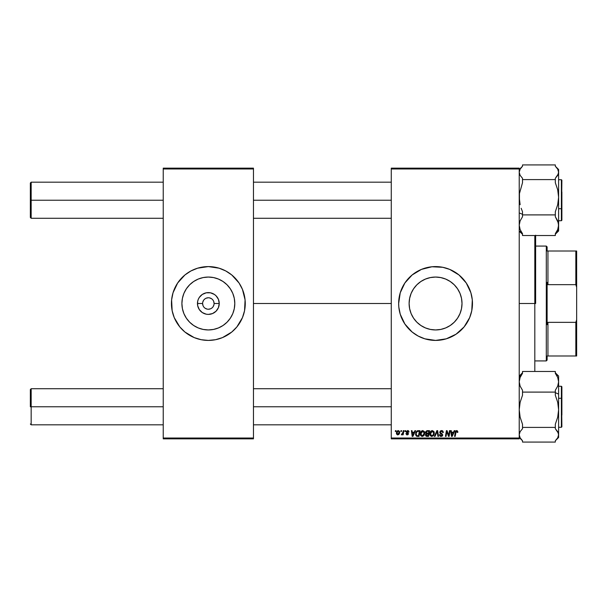 <?xml version="1.0" encoding="UTF-8"?>
<svg xmlns="http://www.w3.org/2000/svg" width="607" height="607" viewBox="0 0 607 607"><rect width="100%" height="100%" fill="white"/><g stroke="black" fill="none" stroke-linecap="round" stroke-linejoin="round"><path stroke-width="0.91" d="M202.609 303.5L197.457 303.5A10.896 10.896 0 0 1 208.345 292.604A10.896 10.896 0 0 1 219.241 303.5L218.414 307.666L216.054 311.201L212.518 313.561L208.345 314.396L206.221 314.183L202.298 312.559L199.293 309.555L197.662 305.625L197.662 301.375L198.284 299.334L199.293 297.445L202.298 294.441L206.221 292.817L210.477 292.817L214.4 294.441L216.054 295.799L218.414 299.334L219.241 303.5L214.089 303.5A5.744 5.744 0 0 0 208.345 297.756A5.744 5.744 0 0 0 202.609 303.5A5.744 5.744 0 0 0 208.345 309.244A5.744 5.744 0 0 0 214.089 303.5L219.241 303.5A10.896 10.896 0 0 1 208.345 314.396A10.896 10.896 0 0 1 197.457 303.5L202.609 303.5A5.744 5.744 0 0 1 208.345 297.756A5.744 5.744 0 0 1 214.089 303.5A5.744 5.744 0 0 1 208.345 309.244A5.744 5.744 0 0 1 202.609 303.5L203.042 305.7M234.795 303.5A26.442 26.442 0 0 1 208.345 329.942A26.442 26.442 0 0 1 181.903 303.5L182.411 298.341L183.913 293.378L186.357 288.811L189.65 284.797L193.656 281.511L198.231 279.068L203.186 277.566L208.345 277.058L213.505 277.566L218.467 279.068L223.042 281.511L227.048 284.797L230.334 288.811L232.785 293.378L234.287 298.341L234.795 303.5L234.287 308.66L232.785 313.622L230.334 318.189L227.048 322.203L223.042 325.489L218.467 327.932L213.505 329.434L208.345 329.942L203.186 329.434L198.231 327.932L193.656 325.489L189.65 322.203L186.357 318.189L183.913 313.622L182.411 308.66L181.903 303.5A26.442 26.442 0 0 1 208.345 277.058A26.442 26.442 0 0 1 234.795 303.5M231.813 331.999A36.913 36.913 0 0 0 236.874 326.923L242.451 317.628A36.913 36.913 0 0 0 245.258 303.515A36.913 36.913 0 0 1 208.345 340.413A36.913 36.913 0 0 1 171.44 303.5A36.913 36.913 0 0 0 174.239 317.613L179.816 326.915A36.913 36.913 0 0 0 184.885 331.999M174.255 317.636A36.913 36.913 0 0 0 179.809 326.907L184.93 332.037L194.225 337.606L201.145 339.7L208.345 340.413L215.553 339.7L222.473 337.606L231.768 332.037L236.882 326.915A36.913 36.913 0 0 0 242.443 317.636M184.976 332.067A36.913 36.913 0 0 0 197.624 338.82M197.647 338.827A36.913 36.913 0 0 0 201.114 339.692M201.183 339.708A36.913 36.913 0 0 0 215.515 339.708M215.584 339.692A36.913 36.913 0 0 0 219.051 338.827M219.074 338.82A36.913 36.913 0 0 0 231.722 332.067M462.01 303.5A26.442 26.442 0 0 1 435.56 329.942A26.442 26.442 0 0 1 409.118 303.5L409.626 298.341L411.129 293.378L413.572 288.811L416.865 284.797L420.871 281.511L425.446 279.068L430.401 277.566L435.56 277.058L440.72 277.566L445.682 279.068L450.257 281.511L454.264 284.797L457.549 288.811L460 293.378L461.502 298.341L462.01 303.5L461.502 308.66L460 313.622L457.549 318.189L454.264 322.203L450.257 325.489L445.682 327.932L440.72 329.434L435.56 329.942L430.401 329.434L425.446 327.932L420.871 325.489L416.865 322.203L413.572 318.189L411.129 313.622L409.626 308.66L409.118 303.5A26.442 26.442 0 0 1 435.56 277.058A26.442 26.442 0 0 1 462.01 303.5M398.655 303.538A36.913 36.913 0 0 0 398.829 307.104L400.241 314.214L404.869 324.009A36.913 36.913 0 0 0 418.117 336.028M398.829 307.134A36.913 36.913 0 0 0 400.233 314.198M400.248 314.236A36.913 36.913 0 0 0 401.447 317.598M401.477 317.658A36.913 36.913 0 0 0 404.854 323.986M418.208 336.081A36.913 36.913 0 0 0 424.817 338.812M404.869 324.009L412.145 332.037L418.162 336.05L424.847 338.82A36.913 36.913 0 0 0 428.322 339.692M428.398 339.708A36.913 36.913 0 0 0 442.738 339.708M442.799 339.7A36.913 36.913 0 0 0 446.266 338.827M424.847 338.82L435.56 340.413L446.282 338.82A36.913 36.913 0 0 0 458.945 332.067M459.021 331.999A36.913 36.913 0 0 0 461.646 329.624M461.684 329.578A36.913 36.913 0 0 0 469.651 317.666M469.681 317.582A36.913 36.913 0 0 0 472.474 303.5A36.913 36.913 0 0 1 435.56 340.413A36.913 36.913 0 0 1 398.655 303.5L398.829 307.119M253.46 303.5L391.272 303.5L253.46 303.5M391.272 438.846L519.228 438.846L519.228 438.026L391.272 438.026L391.272 168.974L519.228 168.974L519.228 438.026L519.228 168.154L391.272 168.154L519.228 168.154L519.228 168.974L391.272 168.974L391.272 168.154L391.272 438.026L519.228 438.026L519.228 438.846L391.272 438.846L391.272 438.026L391.272 438.846M404.99 430.644L404.854 431.463L405.461 431.463L405.59 430.644L404.99 430.644L405.59 430.644L404.99 430.644L404.854 431.463L405.461 431.463L405.59 430.644L405.461 431.463L404.854 431.463L404.99 430.644M400.961 430.644L400.825 431.463L401.432 431.463L401.561 430.644L400.961 430.644L401.561 430.644L400.961 430.644L400.825 431.463L401.432 431.463L401.561 430.644L401.432 431.463L400.825 431.463L400.961 430.644M422.783 430.568L421.243 431.258L420.31 433.33L420.727 435.629L422.032 436.448L423.8 435.78L424.71 433.724L424.392 431.562L422.783 430.568C421.099 430.97 420.264 432.078 420.279 433.899L422.26 436.456L423.967 435.591L424.748 433.049L422.783 430.568M414.938 430.644L414.232 432.207L412.191 432.207L412.001 430.644L411.402 430.644L412.183 436.387L412.912 436.387L415.583 430.644L414.938 430.644L415.583 430.644L414.938 430.644L414.232 432.207L412.191 432.207L412.001 430.644L411.402 430.644L412.183 436.387L412.912 436.387L415.583 430.644L412.912 436.387L412.183 436.387L411.402 430.644L412.001 430.644M427.222 430.644L425.689 431.767L425.613 432.791L426.289 433.588L425.499 434.991L425.932 436.084L427.085 436.387L428.55 436.387L429.521 430.644L427.222 430.644L429.521 430.644L427.222 430.644L425.568 432.427L426.289 433.588L425.499 434.991L426.289 436.289L428.55 436.387L429.521 430.644L428.55 436.387L427.085 436.387M435.014 436.387L434.369 436.387L436.881 430.644L434.369 436.387L435.014 436.387L437.169 431.463L437.92 436.387L438.52 436.387L437.647 430.644L436.881 430.644L437.647 430.644L436.881 430.644L434.369 436.387L435.014 436.387L437.169 431.463L437.92 436.387L438.52 436.387L437.647 430.644L438.52 436.387L437.92 436.387M457.86 431.835L457.17 430.644L455.675 431.076L454.567 436.387L455.174 436.387L456.153 431.456L456.904 431.289L457.208 432.434L457.83 432.23L456.684 430.568L455.28 432.176L454.567 436.387L455.174 436.387L455.865 432.321L456.646 431.236L457.208 432.434L457.807 432.359L457.208 432.434L457.253 431.805M448.702 435.507L449.499 430.644L448.702 435.507L447.048 430.644L446.418 430.644L445.447 436.387L446.054 436.387L446.851 431.509L448.497 436.387L449.127 436.387L450.106 430.644L449.499 430.644L450.106 430.644L449.499 430.644L448.702 435.507L447.048 430.644L446.418 430.644L445.447 436.387L446.054 436.387L446.851 431.509L448.497 436.387L449.127 436.387L450.106 430.644L449.127 436.387L448.497 436.387M446.282 338.82L456.069 334.191L464.097 326.915L469.666 317.628L471.768 310.701L472.299 299.881L470.888 292.786L466.252 282.991L458.983 274.963L449.688 269.394L442.761 267.3L431.949 266.769L421.44 269.394L412.145 274.963L404.869 282.991L400.241 292.786L398.655 303.5A36.913 36.913 0 0 1 435.56 266.587A36.913 36.913 0 0 1 472.474 303.5A36.913 36.913 0 0 0 472.299 299.919M454.233 430.644L453.528 432.207L451.487 432.207L451.297 430.644L450.698 430.644L451.487 436.387L452.215 436.387L454.878 430.644L454.233 430.644L454.878 430.644L454.233 430.644L453.528 432.207L451.487 432.207L451.297 430.644L450.698 430.644L451.487 436.387L452.215 436.387L454.878 430.644L452.215 436.387L451.487 436.387L450.698 430.644L451.297 430.644M441.539 430.568L440.265 431.023L439.741 432.389L440.105 433.352L442.002 434.559L442.048 435.325L440.712 435.72L440.037 434.612L439.438 434.665L439.908 436.001L440.948 436.456L442.268 436.061L442.715 434.749L440.53 432.753L440.432 431.789L441.805 431.266L442.723 432.579L443.322 432.51L442.913 431.091L441.539 430.568L439.741 432.252L442.124 434.969L441.137 435.788L440.037 434.612L439.438 434.794L441.114 436.456L442.723 434.931L440.333 432.199L441.501 431.236L442.571 431.736L442.723 432.579L443.322 432.51L441.539 430.568M432.328 430.568L430.788 431.258L429.855 433.33L430.272 435.629L431.577 436.448L433.345 435.78L434.255 433.724L433.937 431.562L432.328 430.568C430.644 430.97 429.809 432.078 429.824 433.899L431.805 436.456L433.512 435.591L434.293 433.049L432.328 430.568M408.784 431.114L409.019 431.979L408.154 430.651L406.295 431.274L406.356 432.374L407.896 433.709L407.274 434.369L405.886 433.626L406.728 434.824L407.942 434.718L408.496 433.702L406.842 431.456L407.783 431.114L408.42 432.131L409.019 431.979L407.593 430.568L406.182 431.774L407.836 433.459L407.274 434.369L405.886 433.626L407.244 434.893L408.496 433.702L406.781 431.729L407.563 431.091L408.412 431.941M417.464 430.742L418.276 430.644L416.721 431.145L415.81 432.586L415.712 435.075L416.675 436.251L419.005 436.387L419.976 430.644L417.358 430.78L415.575 434.035L416.842 436.312L419.005 436.387L419.976 430.644L419.005 436.387L417.578 436.387M398.275 430.568L397.244 430.978L396.515 432.275L396.576 434.066L397.494 434.862L398.875 434.491L399.596 433.132L399.512 431.334L398.275 430.568L396.417 433.148L397.805 434.893L399.694 432.23L398.275 430.568M403.26 430.644L402.54 433.702L401.333 434.741L402.069 434.787L402.707 433.952L402.555 434.817L403.162 434.817L403.867 430.644L403.26 430.644L403.867 430.644L403.26 430.644L402.957 432.313L401.333 434.741L402.707 433.952L402.555 434.817L403.162 434.817L403.867 430.644L403.162 434.817L402.555 434.817M395.445 430.644L395.309 431.463L395.916 431.463L396.045 430.644L395.445 430.644L396.045 430.644L395.445 430.644L395.309 431.463L395.916 431.463L396.045 430.644L395.916 431.463L395.309 431.463L395.445 430.644M163.237 438.846L253.46 438.846L253.46 438.026L163.237 438.026L163.237 168.974L253.46 168.974L253.46 438.026L253.46 168.154L163.237 168.154L253.46 168.154L253.46 168.974L163.237 168.974L163.237 168.154L163.237 438.026L253.46 438.026L253.46 438.846L163.237 438.846L163.237 438.026L163.237 438.846M242.451 317.628L244.553 310.701L245.084 299.881L242.451 289.372L239.037 282.991L231.768 274.963L225.751 270.95L219.066 268.18L208.345 266.587L197.632 268.18L190.947 270.95L184.93 274.963L177.654 282.991L173.025 292.786L171.614 299.881L172.145 310.701L174.247 317.628L173.025 314.214M472.292 299.843A36.913 36.913 0 0 0 469.681 289.418M469.651 289.334A36.913 36.913 0 0 0 461.684 277.422M461.646 277.376A36.913 36.913 0 0 0 459.021 275.001M458.945 274.933A36.913 36.913 0 0 0 446.289 268.18M446.266 268.173A36.913 36.913 0 0 0 442.799 267.3M442.738 267.292A36.913 36.913 0 0 0 428.398 267.292M428.322 267.308A36.913 36.913 0 0 0 424.877 268.165M424.817 268.188A36.913 36.913 0 0 0 418.208 270.919M418.117 270.972A36.913 36.913 0 0 0 404.884 282.968M404.854 283.014A36.913 36.913 0 0 0 401.477 289.342M403.01 286.102L401.462 289.372A36.913 36.913 0 0 0 400.248 292.764M400.233 292.802A36.913 36.913 0 0 0 398.829 299.866M398.829 299.896A36.913 36.913 0 0 0 398.655 303.462M470.888 292.786L469.666 289.372M399.36 310.701L399.603 311.839M415.059 334.191L418.162 336.05M456.069 334.191L456.669 333.782M468.118 320.898L469.666 317.628M174.239 289.387A36.913 36.913 0 0 0 171.44 303.485A36.913 36.913 0 0 1 208.345 266.587A36.913 36.913 0 0 1 245.258 303.5A36.913 36.913 0 0 0 242.459 289.387L243.673 292.786M242.443 289.364A36.913 36.913 0 0 0 231.813 275.001M231.722 274.933A36.913 36.913 0 0 0 219.074 268.18M219.051 268.173A36.913 36.913 0 0 0 215.584 267.308M215.515 267.292A36.913 36.913 0 0 0 201.183 267.292M201.114 267.308A36.913 36.913 0 0 0 197.647 268.173M197.624 268.18A36.913 36.913 0 0 0 184.976 274.933M184.885 275.001A36.913 36.913 0 0 0 174.255 289.364M214.089 303.5L213.656 301.3M213.125 300.313L212.412 299.441M211.54 298.727L209.468 297.87M208.345 297.756L206.152 298.196M205.158 298.727L204.286 299.441M203.573 300.313L202.715 302.377M203.573 306.687L204.286 307.559M205.158 308.273L207.23 309.13M208.345 309.244L210.546 308.804M211.54 308.273L212.412 307.559M213.125 306.687L213.983 304.623M447.23 432.867L446.851 431.516M446.638 433.019L446.054 436.387L445.447 436.387L446.418 430.644L447.048 430.644L448.239 433.944M452.405 434.582L453.201 432.882L451.578 432.882L451.934 435.758L452.405 434.582L451.934 435.758L451.578 432.882L453.201 432.882L451.934 435.758L451.874 435.037M457.261 431.934L456.646 431.236L457.208 432.434L456.555 431.243M456.783 431.251L455.865 432.321L455.174 436.387L454.567 436.387L455.28 432.176M456.646 431.236L455.887 432.176M455.531 431.327L455.986 430.765M441.904 430.591L442.328 430.697M443.322 432.51L442.723 432.579M441.653 431.243L442.731 432.396L442.48 431.607M440.887 431.365L440.356 431.987M440.341 432.093L440.887 433.019M440.333 432.199L442.723 434.931M441.327 433.261L441.995 433.641M442.7 435.242L442.374 435.947M440.788 436.433L439.559 435.447M439.438 434.794L440.037 434.612M440.712 435.72L440.045 434.923M441.137 435.788L442.124 434.969L441.691 434.316M442.086 435.242L441.904 434.46L440.363 433.565M442.124 434.969L441.904 434.46L442.124 434.969M441.395 434.142L441.904 434.46M436.82 432.313L437.048 431.752M437.169 431.463L437.207 431.843M434.035 431.759L434.271 432.609M430.272 435.629L430.059 435.234M429.915 434.794L429.847 434.362M430.158 432.214L430.439 431.706M430.795 431.251L431.236 430.894M431.213 435.629L433.041 435.151L431.827 435.788L430.416 433.967L432.283 431.236L433.702 433.019L433.041 435.151L431.66 435.78L432.404 435.659M430.955 435.431L430.462 434.475M433.527 434.24L433.208 434.923M430.962 432.04L431.296 431.653M430.522 433.064L430.659 432.632M433.626 432.396L433.702 433.019M426.197 436.251L425.537 435.394M425.537 434.566L425.788 433.997M426.289 433.588L425.583 432.609M425.583 432.26L425.689 431.767M425.712 431.706L426.888 430.674M426.425 434.164L426.091 434.961L428.064 435.712L428.367 433.922L426.638 434.035L427.396 433.922L426.425 434.164L426.091 434.961L427.04 435.712L426.091 434.961L426.425 434.164L428.367 433.922L428.064 435.712L426.516 435.667L426.091 434.961L426.235 435.462M426.091 434.961L426.342 434.24M426.228 432.821L426.19 432.222L427.214 433.254L428.481 433.254L428.808 431.311L427.685 431.311L428.808 431.311L428.481 433.254L426.22 432.791M426.167 432.442L427.1 431.342M426.19 432.222L426.493 431.63M408.42 432.131L407.282 431.122M408.238 431.402L407.563 431.091L406.781 431.729L408.496 433.702L407.244 434.893M407.676 431.091L406.781 431.729L407.479 432.488L406.963 432.154M406.796 431.592L406.902 432.093M405.886 433.626L406.493 433.709M406.478 433.55L407.388 434.362M407.107 434.362L407.836 433.459L406.485 432.533L406.212 431.516M407.274 434.369L407.836 433.459L406.182 431.774L406.417 432.457M407.889 433.914L406.902 432.837M407.874 430.583L408.473 430.803M413.109 434.582L413.906 432.882L412.274 432.882L412.631 435.758L413.109 434.582L412.631 435.758L412.274 432.882L413.906 432.882L412.631 435.758L412.57 435.037M416.675 436.251L416.243 435.97M415.636 434.726L415.583 434.21M415.81 432.579L416 432.138M417.358 430.78L418.276 430.644L417.358 430.78M416.895 435.614L416.174 434.073C416.136 432.381 416.91 431.463 418.496 431.311L419.262 431.311L418.519 435.712L417.457 435.712M416.698 435.507L416.243 434.741M416.212 433.481L416.888 431.881L418.048 431.334M417.98 431.342L417.426 431.478M417.047 431.721L416.622 432.26M416.341 432.912L416.235 433.337M424.49 431.767L424.725 432.609M424.741 433.39L424.695 433.846M420.734 435.629L420.514 435.242M420.37 434.802L420.302 434.354M420.75 431.949L421.243 431.258M420.947 431.623L421.44 431.069M421.668 435.629L423.496 435.151L422.282 435.788L420.871 433.967L422.738 431.236L424.156 433.019L422.859 435.659M421.41 435.431L420.917 434.475M421.417 432.04L422.305 431.311M423.982 434.24L423.663 434.923M422.738 431.236L423.474 431.486L422.738 431.236M420.977 433.064L421.114 432.632M396.538 433.952L396.432 433.459M396.447 432.654L397.244 430.978M397.676 431.342L398.473 431.114L399.103 432.298L397.835 434.369L397.016 432.988L398.093 431.114M397.137 432.313L397.464 431.592M398.943 433.277L398.556 434.02M398.442 434.126L397.919 434.362M402.623 434.111L401.743 434.893L401.576 434.088L402.001 434.202M402.707 433.952L401.432 434.794M401.743 434.893L401.333 434.741L401.743 434.893M402.661 433.436L402.798 433.041M402.836 432.89L402.957 432.313M431.44 431.539L431.835 431.319M418.496 431.311L419.262 431.311L418.519 435.712L417.646 435.712M417.221 431.592L417.624 431.41M422.958 435.606L422.457 435.773M397.092 433.755L397.016 432.988M31.169 200.227L31.169 182.183L31.169 200.227L163.237 200.227L31.169 200.227L31.169 218.277L31.169 200.227L30.35 200.227L31.169 200.227M30.35 183.003L30.35 217.45L30.35 183.003L31.169 182.183L163.237 182.183M253.46 200.227L391.272 200.227L253.46 200.227M31.169 406.773L30.35 406.773L30.35 389.55L30.35 406.773L31.169 406.773L31.169 424.817L31.169 406.773L163.237 406.773L31.169 406.773L31.169 388.723L31.169 406.773M391.272 406.773L253.46 406.773L391.272 406.773M519.463 201.008L519.455 193.527L522.513 182.745L522.513 179.596L555.322 179.596L555.322 182.745L557.712 189.824L558.607 197.252L557.719 204.635L555.322 211.752L555.322 216.737L557.712 220.872L558.607 225.212L557.719 229.529L555.322 233.687L555.322 235.531L522.513 235.531L555.322 235.531L555.322 233.687L557.719 229.529L558.607 225.212L558.607 172.259L557.712 175.347L555.322 178.291L555.322 179.596L522.513 179.596L522.513 178.291L520.116 175.34L519.228 172.259L520.123 169.178L522.513 166.235L522.513 164.929L555.322 164.929L522.513 164.929L522.513 166.235L520.123 169.178L519.228 172.259L520.116 175.34L522.513 178.291L522.513 182.745L519.455 193.527L519.228 197.252L520.123 204.68L519.463 201.008M521.163 208.254L522.513 211.752L521.163 208.254M519.228 212.936L522.513 214.294L519.228 212.936M561.392 191.744L561.392 208.709L561.885 208.505L561.885 191.949M561.885 180.226L561.392 220.736L561.392 208.709L558.607 208.709L561.392 208.709L561.392 179.718L561.885 180.211M520.123 231.275L522.513 234.219L519.228 231.313M556.68 232.762L555.322 234.219L557.719 231.267L558.607 228.194M522.513 233.687L520.123 229.552L519.228 225.212L520.116 220.902L522.513 216.737L522.513 214.901L555.322 214.901L522.513 214.901L522.513 211.752L522.513 216.737L520.116 220.902L519.228 225.212L520.123 229.552L522.513 233.687L522.513 235.531L522.513 233.687M558.607 230.926L558.607 172.259L557.719 169.186L555.322 166.235L555.322 164.929L555.322 166.235L557.719 169.186L558.607 172.259L558.607 169.528M561.885 208.505L561.885 220.235L561.885 208.505M555.58 166.493L558.607 169.512L558.372 173.822L555.322 178.291L555.322 182.745L557.712 189.824L558.607 197.252L557.719 204.635L555.322 211.752L555.322 216.737L558.372 223.019L558.607 230.948L555.322 234.219M519.228 169.512L522.513 166.235M558.607 437.472L558.379 433.186L555.322 428.709L555.322 427.404L555.322 428.709L557.719 431.66L558.607 434.741L558.607 409.748L557.719 417.138L555.322 424.255L555.322 427.404L522.513 427.404L522.513 428.709L520.123 431.653L519.228 434.741L520.116 437.814L522.513 440.765L522.513 442.071L555.322 442.071L522.513 442.071L522.513 440.765L520.116 437.814L519.228 434.741L520.123 431.653L522.513 428.709L522.513 424.255L520.123 417.176L519.228 409.748L520.116 402.365L522.513 395.248L522.513 390.263L520.123 386.128L519.228 381.788L520.116 377.471L522.513 373.313L522.513 371.469L555.322 371.469L555.322 373.313L557.712 377.448L558.607 381.788L557.719 386.098L555.322 390.263L555.322 395.248L557.712 402.32L558.607 409.748L558.607 394.064L555.322 392.706L558.607 394.064L558.607 381.788L557.719 386.098L555.322 390.263L555.322 395.248L557.712 402.32L558.607 409.748L557.719 417.138L555.322 424.255L555.322 427.404L522.513 427.404L522.513 424.255L520.123 417.176L519.228 409.748L520.116 402.365L522.513 395.248L522.513 392.099L555.322 392.099L522.513 392.099L522.513 390.263L520.123 386.128L519.228 381.788L520.116 377.471L522.513 373.313L522.513 371.469L555.322 371.469L555.322 373.313L557.712 377.448L558.607 381.788L558.607 376.074M561.885 415.051L561.885 398.496L561.392 398.291L561.392 415.256M558.607 427.282L561.392 427.282L561.392 398.291L558.607 398.291L561.392 398.291L561.392 386.264L561.885 426.774M519.228 376.052L522.513 372.781L519.455 377.258M557.712 375.725L555.322 372.781L558.607 376.052L558.607 434.741L557.712 437.822L555.322 440.765L555.322 442.071L555.322 440.765L557.712 437.822L558.607 434.741L558.607 437.488L555.58 440.507M561.885 386.765L561.885 398.496L561.885 386.758L561.392 386.264L558.607 386.264M519.228 378.806L519.463 377.243M535.64 235.213L535.64 303.5L534.813 303.5L534.813 371.469L534.813 303.5L519.228 303.5L534.813 303.5L534.813 235.531L534.813 303.5L535.64 303.5L535.64 235.531M546.3 246.078L547.119 246.905L547.119 251.002L547.119 246.905L546.3 246.078L535.64 246.078L546.3 246.078L546.3 360.922L535.64 360.922L546.3 360.922L546.3 246.078M547.119 360.095L546.3 360.922L547.119 360.095L547.119 355.998L547.119 360.095M547.119 282.346L547.119 324.654L547.119 282.346L547.939 284.653L547.939 251.002L547.119 251.002L547.939 251.002L547.939 284.653L575.831 284.653L576.65 287.24L576.65 319.76L575.831 322.347L547.939 322.347L547.119 324.654L547.939 322.347L547.939 355.998L547.939 322.347L575.831 322.347L575.831 355.998L576.65 355.998L576.65 319.76L576.65 355.998L575.831 355.998L575.831 322.347L576.65 319.76L576.65 251.002L547.939 251.002L575.831 251.002L575.831 284.653L575.831 251.002L576.65 251.002L576.65 287.24L575.831 284.653L547.939 284.653L547.119 282.346M547.119 355.998L575.831 355.998L547.119 355.998M253.46 182.183L391.272 182.183M31.169 218.277L30.35 217.45L31.169 218.277L163.237 218.277M253.46 218.277L391.272 218.277M163.237 424.817L31.169 424.817L30.35 423.997M391.272 424.817L253.46 424.817M391.272 388.723L253.46 388.723M163.237 388.723L31.169 388.723L30.35 389.55M558.607 179.718L561.392 179.718M558.607 220.736L561.392 220.736L561.885 220.242L561.392 220.736M561.392 427.282L561.885 426.789M519.228 437.488L522.255 440.507"/></g></svg>
